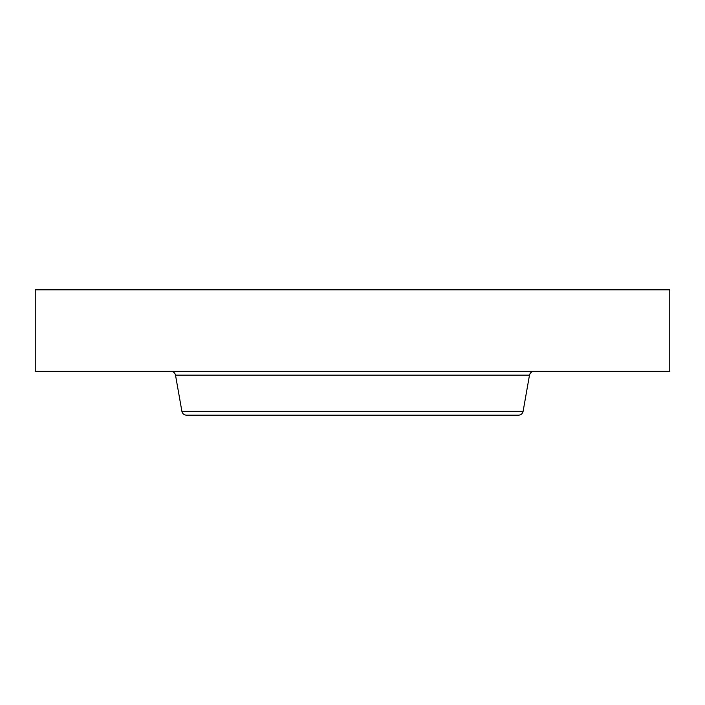 <?xml version="1.0" encoding="UTF-8"?>
<svg xmlns="http://www.w3.org/2000/svg" width="705" height="705" viewBox="0 0 705 705"><rect width="100%" height="100%" fill="white"/><g stroke="black" fill="none" stroke-linecap="round" stroke-linejoin="round"><path stroke-width="1.06" d="M35.25 289.817L669.75 289.817L669.75 371.341L35.25 371.341L35.25 289.817M523.101 411.368L181.899 411.368C182.489 413.738 184.005 415.007 186.446 415.183L518.554 415.183C520.995 415.007 522.511 413.738 523.101 411.368L529.49 375.157C530.081 372.786 531.596 371.517 534.029 371.341M418.321 415.183L432.112 415.183M181.899 411.368L175.51 375.157L529.49 375.157M175.51 375.157C174.919 372.786 173.404 371.517 170.971 371.341"/></g></svg>
